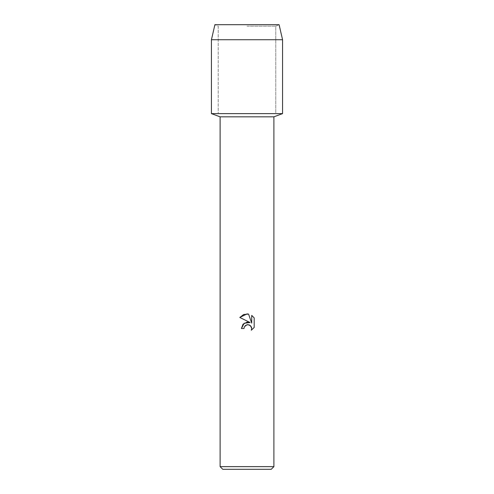 <?xml version="1.0" encoding="UTF-8"?>
<svg xmlns="http://www.w3.org/2000/svg" width="494" height="494" viewBox="0 0 494 494"><rect width="100%" height="100%" fill="white"/><g stroke="black" fill="none" stroke-linecap="round" stroke-linejoin="round"><path stroke-width="0.37" stroke-dasharray="2.47 1.85" d="M247 26.188L275.763 26.188L247 26.188M279.098 24.7L214.902 24.7L279.098 24.7L275.763 26.188L275.763 113.62L211.432 113.62L275.763 113.62L275.763 26.188L279.098 24.7M273.898 116.831L220.102 116.831M282.568 113.62L247 113.62L282.568 113.62M273.898 466.632L220.102 466.632M271.231 469.3L222.769 469.3M254.194 327.454L254.194 317.901M241.43 328.516L243.974 328.516M239.806 317.463L250.081 322.526M244.382 326.762L245.252 325.62M251.699 315.382L251.699 323.125L248.562 314.085M282.568 39.73L211.432 39.73M218.237 26.188L218.237 113.62L218.237 26.188L214.902 24.7L218.237 26.188"/><path stroke-width="0.74" d="M279.098 24.7L214.902 24.7L279.098 24.7L282.568 39.73L282.568 113.62L247 113.62L282.568 113.62L273.898 116.831L273.898 466.632L220.102 466.632L222.769 469.3L271.231 469.3L273.898 466.632M220.102 466.632L220.102 116.831L273.898 116.831M243.974 328.516L241.43 328.516L243.011 324.274L247 322.156L250.081 322.526L239.806 317.463L247 313.918L248.562 314.085L251.699 323.125L251.699 315.382L254.194 317.901L254.194 327.454L251.298 330.22L251.712 328.491L251.415 327.016L249.322 324.922L247 324.719L244.382 326.762L243.974 328.516L244.382 326.762M245.252 325.62L247.84 324.626L250.575 325.762L251.712 328.491L251.298 330.22L254.194 327.454M250.081 322.526L244.16 323.249L241.43 328.516M254.194 317.901L251.699 315.382M248.562 314.085L243.678 314.511L239.806 317.463M214.902 24.7L211.432 39.73L211.432 113.62L247 113.62L211.432 113.62L220.102 116.831M211.432 39.73L282.568 39.73"/></g></svg>
